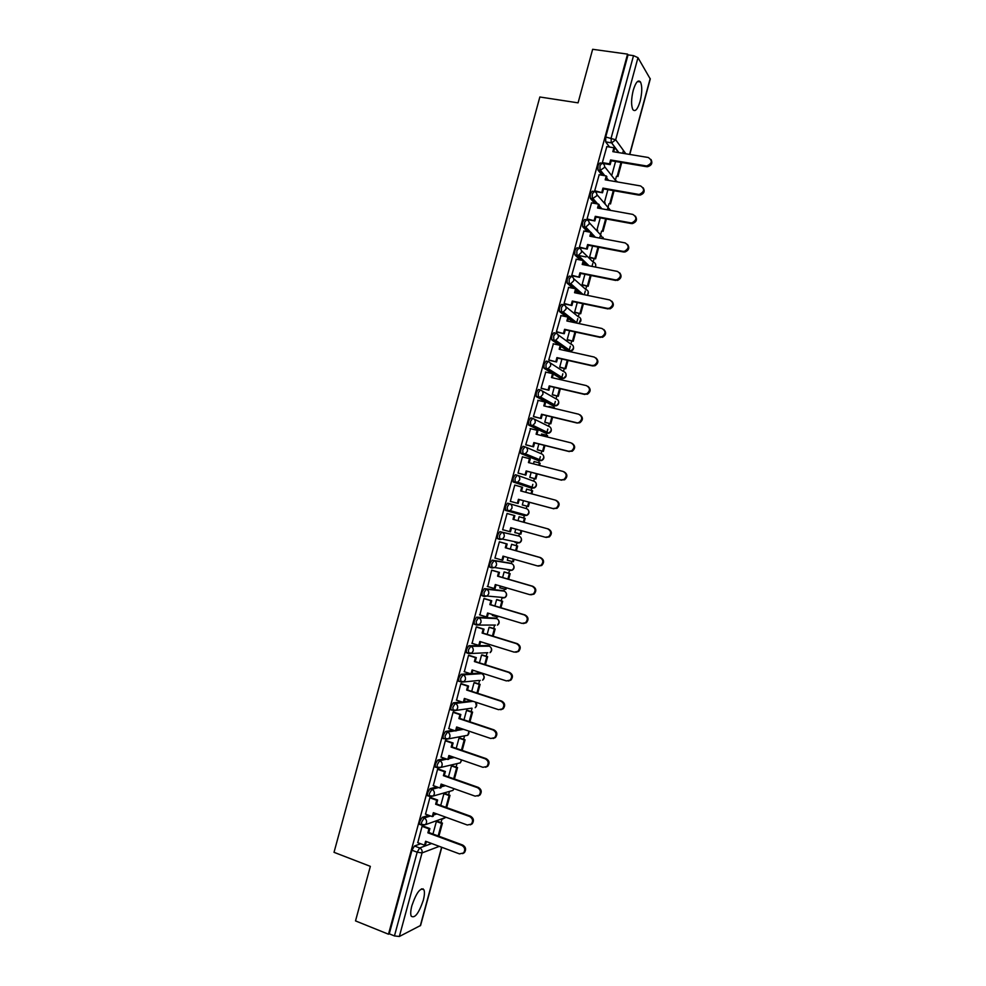 <?xml version="1.0" encoding="UTF-8"?>
<svg xmlns="http://www.w3.org/2000/svg" width="986" height="986" viewBox="0 0 986 986"><rect width="100%" height="100%" fill="white"/><g stroke="black" fill="none" stroke-linecap="round" stroke-linejoin="round"><path stroke-width="1.48" d="M428.713 815.299L422.255 817.345L419.777 821.498L419.617 824.382L420.356 824.666M436.81 786.865L430.032 788.689L427.579 792.769L427.431 795.714L428.195 795.998M444.982 758.48L437.809 760.058L435.381 764.051L435.233 767.071L436.034 767.355M453.264 730.145L445.586 731.452L443.17 735.359L443.034 738.44L443.873 738.736M461.695 701.872L453.35 702.845L450.959 706.691L450.824 709.834L451.724 710.13M470.371 673.672L461.115 674.276L458.749 678.035L458.613 681.252L459.587 681.56M487.454 645.608L468.868 645.707L466.526 649.392L466.39 652.683L468.473 653.533M494.873 618.074L476.62 617.174L474.303 620.773L474.167 624.126L476.287 624.988M502.281 590.552L484.372 588.642L482.068 592.179L481.944 595.606L484.101 596.468M509.7 563.055L492.113 560.147L489.832 563.585L489.709 567.098L491.903 567.961M517.995 542.399L516.972 543.113L519.61 542.744L502.478 539.095L499.754 539.478L499.483 535.558L501.738 532.181L518.895 536.076L499.853 531.651L497.597 535.028L497.474 538.602L499.705 539.465M505.608 510.477L524.429 515.653L507.494 510.995L510.119 510.637L511.919 508.271C512.313 506.003 511.5 504.475 509.479 503.686L507.593 503.18L505.35 506.484L505.608 510.477L507.494 510.995L507.248 506.989L509.479 503.686L526.339 508.603C528.299 509.368 529.1 510.834 528.718 513.028L526.968 515.308C528.964 514.162 529.482 512.535 528.496 510.44M517.132 475.203L515.321 474.734L513.102 477.951L513.336 482.018L515.222 482.524L515 478.444L517.206 475.227C519.24 475.991 520.053 477.507 519.659 479.775L517.749 482.216L515.222 482.524L531.885 488.193L534.326 487.897L536.174 485.556C536.557 483.362 535.755 481.895 533.796 481.156L517.773 475.425M524.798 446.744L523.036 446.301L520.842 449.443L520.744 453.264L522.962 454.065L522.74 449.924L524.934 446.769C526.968 447.521 527.793 449.024 527.399 451.292L525.365 453.794L522.962 454.065L539.33 460.758L541.659 460.511L543.631 458.096C544.001 455.914 543.2 454.46 541.24 453.733L525.895 447.188M532.465 418.298L530.764 417.879L528.582 420.948L528.779 425.163L530.678 425.632L530.493 421.416L532.662 418.347C534.695 419.075 535.521 420.566 535.127 422.834L532.958 425.41L530.678 425.632L546.774 433.347L548.98 433.125L551.075 430.648C551.445 428.466 550.644 427.024 548.684 426.309L533.981 419.001M540.131 389.877L538.479 389.482L536.322 392.465L536.224 396.471L538.393 397.21L538.233 392.921L540.377 389.926C542.411 390.641 543.237 392.132 542.855 394.388L540.55 397.025L538.393 397.21L554.206 405.936L556.289 405.764L558.52 403.225C558.889 401.043 558.088 399.613 556.116 398.923L542.017 390.863M547.785 361.468L546.182 361.098L544.05 364.019L543.964 368.098L546.108 368.813L545.961 364.45L548.093 361.529C550.139 362.232 550.964 363.711 550.57 365.966L548.117 368.678L546.108 368.813L561.638 378.55L563.585 378.427L565.952 375.814C566.321 373.645 565.52 372.215 563.548 371.537L550.003 362.774M555.438 333.083L553.885 332.738L551.778 335.573L551.692 339.751L553.824 340.429L553.688 335.992L555.796 333.157C557.842 333.835 558.668 335.302 558.286 337.557L555.673 340.33L553.824 340.429L569.07 351.189L570.869 351.102L573.384 348.428C573.766 346.246 572.952 344.829 570.968 344.176L557.94 334.71M563.08 304.711L561.589 304.391L559.493 307.151L559.419 311.428L561.527 312.069L561.416 307.558L563.499 304.797C565.557 305.463 566.383 306.917 566.001 309.16L563.216 312.007L561.527 312.069L567.887 317.073M570.734 276.363L569.279 276.068L567.209 278.755L567.135 283.118L569.23 283.721L569.132 279.137L571.202 276.45C573.248 277.103 574.086 278.545 573.704 280.8L570.746 283.697L569.23 283.721L574.924 288.676M578.363 248.028L576.97 247.757L574.924 250.37L574.85 254.819L576.921 255.386L576.847 250.74L578.893 248.127C580.951 248.755 581.789 250.197 581.395 252.441L578.252 255.399L576.921 255.386L582.085 260.341M586.004 219.718L584.661 219.471L582.627 221.998L582.689 226.718L584.612 227.076L584.562 222.355L586.584 219.829C588.642 220.433 589.48 221.862 589.098 224.105L585.746 227.1L584.612 227.076L589.345 232.043M593.634 191.432L592.34 191.198L590.331 193.65L590.269 198.309L592.29 198.79L592.266 193.995L594.262 191.543C596.333 192.134 597.171 193.552 596.789 195.783L592.29 198.79L596.666 203.782M601.275 163.158L600.018 162.936L598.034 165.315L597.972 170.073L599.969 170.516L599.969 165.648L601.941 163.269C604.011 163.849 604.862 165.254 604.467 167.484L599.969 170.516L604.048 175.557M640.124 101.275C642.182 92.61 642.305 86.176 640.469 81.961C638.164 79.41 635.748 82.208 633.234 90.33C631.163 99.044 631.052 105.477 632.876 109.631C635.206 112.182 637.622 109.397 640.124 101.275M423.277 900.329C424.547 895.448 424.769 891.948 423.943 889.816C420.467 887.227 416.449 892.503 411.889 905.653C410.607 910.534 410.386 914.034 411.199 916.167C414.749 918.681 418.779 913.406 423.277 900.329M422.883 889.397L423.056 888.768M441.025 822.57L441.938 819.206M448.568 794.802L449.48 791.401M456.099 767.046L457.023 763.62M463.63 739.303L464.566 735.852L467.758 735.26L468.905 733.436L468.831 731.094M471.148 711.584L472.06 708.244M478.666 683.877L479.541 680.685M481.451 673.611L481.624 672.994M486.184 656.195L487.01 653.126M488.933 646.064L489.339 644.548M493.69 628.513L494.491 625.592M496.402 618.542L496.87 616.829M501.196 600.868L501.96 598.071M503.871 591.021L504.388 589.123M508.702 573.223L509.417 570.574M511.34 563.524L511.894 561.441M516.196 545.603L516.886 543.089M518.796 536.051L519.412 533.783M523.689 518.007L524.601 514.655M526.253 508.579L526.906 506.151M531.195 490.362L532.822 484.372M533.697 481.131L534.387 478.58M538.689 462.742L540.328 456.715M541.141 453.696L541.869 451.009M546.182 435.146L546.675 433.322M546.675 433.298L547.834 429.058M548.586 426.272L549.35 423.462M553.664 407.551L554.107 405.924M554.12 405.887L555.328 401.425M556.03 398.862L556.819 395.941M561.207 379.795L561.539 378.538M561.552 378.501L562.821 373.817M563.462 371.475L564.288 368.431M568.897 351.423L570.315 346.209M570.882 344.114L571.744 340.934M576.6 323.063L577.796 318.638M578.314 316.752L579.213 313.449M584.291 294.715L585.277 291.067M585.733 289.416L586.658 285.989M591.982 266.393L592.759 263.521M593.141 262.103L594.114 258.542M599.661 238.082L600.227 235.987M600.56 234.791L601.559 231.118M607.339 209.796L607.696 208.477M607.968 207.516L608.991 203.708M615.363 180.241L616.435 176.309M622.684 153.274L623.448 150.464M441.802 847.294L420.591 925.472L399.342 936.49L394.449 935.924L389.26 933.828L411.963 850.24L414.465 846.013L420.677 843.757M355.515 920.899L388.484 934.21L627.564 54.119L592.648 49.3L578.067 102.852L539.847 96.998L334.02 852.323L370.354 866.361L355.515 920.899M389.26 933.828L388.484 934.21M609.545 147.05L605.712 141.947L611.172 142.834L611.184 137.892L633.517 55.647L637.979 57.669L650.267 78.991L629.795 154.445M633.517 55.647L628.033 54.883L627.564 54.119M606.821 146.606L602.335 162.715L603.124 163.454M599.192 174.719L594.694 190.84L595.495 191.543M607.894 189.657L604.467 202.278L605.207 203.03M591.551 202.857L587.04 218.991L587.866 219.644M600.24 217.844L597.023 229.713L597.775 230.404M583.922 231.02L579.398 247.153L580.224 247.757M592.586 246.056L589.566 257.161L590.343 257.802M576.28 259.195L571.744 275.34L572.583 275.895M584.932 274.268L582.11 284.634L582.899 285.225M568.651 287.394L564.078 303.54L564.929 304.045M577.266 302.517L574.653 312.118L575.454 312.661M561.009 315.606L556.412 331.752L557.287 332.22M569.588 330.766L567.184 339.615L567.998 340.108M553.38 343.843L548.746 359.989L549.633 360.408M561.909 359.04L559.715 367.137L560.541 367.568M545.751 372.092L541.08 388.237L541.967 388.607M554.231 387.338L552.246 394.671L553.084 395.053M549.498 406.552L548.869 407.095M538.146 400.378L533.401 416.511L534.301 416.831M546.552 415.648L544.765 422.23L545.615 422.55M542.127 434.136L541.166 435.467M530.579 428.688L525.711 444.797L526.635 445.08M538.861 443.971L537.284 449.801L538.146 450.072M534.868 461.768L534.116 461.46L533.463 463.864M523.122 457.036L522.457 456.777L518.02 473.107L518.956 473.329M531.158 472.319L529.79 477.384L530.665 477.606M527.473 489.389L526.598 489.118M527.485 489.352L526.623 489.056L525.748 492.273M511.278 501.615L510.329 501.43L514.766 485.087L522.555 487.294L521.508 491.151M523.467 500.691L522.297 504.98L523.196 505.152M519.979 516.997L519.129 516.664L518.032 520.694M507.975 513.768L507.075 513.423L502.638 529.778L503.563 529.987L502.638 529.741M515.752 529.1L514.803 532.6L515.69 532.81L514.803 532.563M512.498 544.568L511.623 544.297L510.317 549.091M500.284 542.066L499.372 541.77L494.935 558.138L495.785 558.286M508.024 557.546L507.297 560.245L512.609 561.65L513.312 559.05M505.005 572.163L504.117 571.942L502.613 577.5M492.593 570.389L491.669 570.142L487.75 586.571M500.296 586.017L499.791 587.902L500.432 587.964M497.511 599.771L496.611 599.599L494.886 605.934M484.902 598.724L483.953 598.527L479.899 614.931M492.556 614.512L492.778 615.597M490.005 627.392L489.093 627.281L487.17 634.38M477.199 627.084L476.25 626.923L472.109 643.316M482.511 655.037L481.575 654.975L479.442 662.851M469.496 655.456L468.523 655.345L464.332 671.737M474.993 682.694L474.056 682.682L471.702 691.334M461.781 683.84L460.795 683.791L456.567 700.171M467.487 710.376L466.526 710.413L463.975 719.842M454.065 712.249L453.067 712.249L448.803 728.642M459.969 738.058L458.995 738.157L456.222 748.362M446.338 740.683L445.339 740.72L441.05 757.112M452.451 765.777L451.452 765.925L448.482 776.894M438.622 769.129L437.599 769.216L433.298 785.62M444.92 793.496L443.922 793.705L440.73 805.451M430.882 797.588L429.859 797.723L425.533 814.128M437.39 821.239L436.367 821.498L432.965 834.02M423.154 826.071L422.107 826.256L417.768 842.673M433.939 813.635L435.072 813.277M441.555 785.595L443.725 785.004M449.172 757.556L452.574 756.804M456.777 729.541L461.719 728.703M464.381 701.551L471.283 700.738M471.974 673.574L479.738 673.068L481.871 673.771M530.111 487.725L513.336 482.018M537.604 460.326L521.064 453.585M545.085 432.928L528.779 425.163M552.579 405.554L536.495 396.766M560.06 378.193L544.21 368.382M567.529 350.843L560.837 346.283M559.185 345.125L551.913 340.01M573.236 322.336L568.38 318.527M566.001 316.666L559.617 311.662M579.238 293.68L575.91 290.784M573.026 288.294L567.307 283.327M585.61 265.135L583.441 263.065M580.187 259.959L574.998 255.017M592.229 236.677L590.959 235.358M587.446 231.685L582.689 226.718M599.032 208.292L598.477 207.664M594.768 203.436L590.367 198.445M602.138 175.237L598.046 170.184M615.547 161.494L611.912 174.867M507.691 570.081L508.493 569.625M515.148 542.608L516.097 541.992M522.679 515.16L523.665 514.396M530.394 487.688L531.22 486.837M537.986 460.215L538.738 459.303M545.529 432.743L546.244 431.806M553.06 405.308L553.738 404.346M560.566 377.885L561.207 376.923M568.072 350.486L568.663 349.537M575.725 322.866L576.095 322.175M628.033 54.883L605.724 137.005L605.712 141.947M651.019 159.486C652.806 163.146 651.598 165.562 647.383 166.757L646.015 165.882L646.816 165.944C652.214 163.454 652.707 160.644 648.283 157.501L612.836 151.647L613.896 147.764L614.512 148.603L613.649 151.782M602.36 162.628L609.533 163.836L610.161 164.65L611.209 160.767L610.58 159.954L646.015 165.882M609.533 163.836L610.58 159.954M606.71 146.581L613.896 147.764M620.97 162.407L617.335 175.804L617.926 176.568L621.735 162.53M611.209 160.767L646.582 166.696M610.161 164.65L602.877 163.417M643.217 187.808C645.127 191.333 644.043 193.786 639.951 195.154L638.299 194.341L639.372 194.39C644.536 191.777 644.93 188.967 640.58 185.947L605.194 179.822L606.242 175.939L606.883 176.728L605.996 179.957M594.718 190.754L602.52 192.775L603.568 188.905L602.939 188.129L638.299 194.341M601.879 192.024L602.939 188.129M599.069 174.707L606.242 175.939M613.304 190.618L609.878 203.252L610.494 203.979L614.081 190.754M603.568 188.905L638.879 195.105M602.52 192.775L595.248 191.494M635.391 216.131C637.449 219.533 636.475 222.01 632.507 223.563L631.176 223.539L630.584 222.824L631.915 222.848C636.833 220.124 637.153 217.314 632.852 214.418L597.541 208.021L598.588 204.127L599.241 204.866L598.342 208.169M587.064 218.904L594.878 220.938L595.926 217.056L595.273 216.341L630.584 222.824M594.225 220.223L595.273 216.341M591.427 202.845L598.588 204.127M605.65 218.843L602.421 230.724L603.05 231.402L606.415 218.978M595.926 217.056L631.176 223.539M594.878 220.938L587.607 219.595M627.552 244.479C629.746 247.757 628.908 250.259 625.038 251.972L623.46 251.985L622.856 251.319L624.434 251.307C629.13 248.497 629.364 245.687 625.136 242.913L589.875 236.233L590.934 232.339L591.588 233.029L590.676 236.381M579.423 247.067L587.225 249.113L588.285 245.231L587.619 244.553L622.856 251.319M586.559 248.447L587.619 244.553M583.786 230.995L590.934 232.339M589.579 257.149L595.606 258.837L598.749 247.239M595.606 258.837L590.195 257.777M586.041 256.964L578.018 255.399M594.965 258.209L597.984 247.092M588.285 245.231L623.46 251.985M587.225 249.113L579.953 247.708M619.689 272.826C622.03 275.994 621.316 278.52 617.556 280.406L615.128 279.827L616.94 279.777C621.414 276.881 621.562 274.096 617.409 271.421L582.208 264.458L583.268 260.563L583.934 261.216L583.009 264.618M571.769 275.242L579.571 277.3L580.631 273.418L579.953 272.789L615.128 279.827M578.893 276.684L579.953 272.789M576.132 259.17L583.268 260.563M582.122 284.609L588.149 286.297L591.082 275.501M588.149 286.297L582.738 285.188M587.496 285.706L590.306 275.353M580.631 273.418L615.745 280.443M579.571 277.3L572.299 275.834M611.813 301.198C614.29 304.243 613.711 306.782 610.063 308.84L607.388 308.359L609.422 308.261C613.686 305.303 613.76 302.529 609.668 299.941L574.542 292.706L575.602 288.812L576.28 289.416L575.343 292.879M564.103 303.441L571.917 305.512L572.965 301.617L572.274 301.038L607.388 308.359M571.214 304.933L572.274 301.038M568.478 287.357L575.602 288.812M574.665 312.094L580.692 313.77L583.404 303.799M580.692 313.77L575.269 312.624M580.027 313.228L582.64 303.639M572.965 301.617L608.029 308.926M571.917 305.512L564.633 303.984M603.9 329.57C606.55 332.504 606.094 335.067 602.545 337.286L599.648 336.904L601.891 336.768C605.946 333.736 605.959 330.988 601.928 328.486L566.864 320.98L567.924 317.073L568.626 317.628L567.665 321.153M556.437 331.666L564.251 333.736L565.298 329.842L564.596 329.312L599.648 336.904M563.536 333.206L564.596 329.312M560.812 315.569L567.924 317.073M567.196 339.578L573.236 341.255L575.713 332.097M573.236 341.255L567.788 340.059M572.558 340.762L574.949 331.937M565.298 329.842L600.301 337.422M564.251 333.736L556.942 332.146M595.975 357.98C598.785 360.777 598.465 363.366 595.002 365.744L592.574 365.942L591.908 365.473L594.336 365.276C598.194 362.207 598.145 359.471 594.188 357.043L559.185 349.254L560.245 345.359L560.96 345.864L559.986 349.438M548.771 359.902L556.585 361.973L557.632 358.078L556.917 357.598L591.908 365.473M555.857 361.505L556.917 357.598M553.146 343.794L560.245 345.359M559.728 367.088L565.767 368.764L568.035 360.42M565.767 368.764L560.294 367.519M565.077 368.308L567.27 360.247M557.632 358.078L592.574 365.942M556.585 361.973L549.251 360.321M588.013 386.389C591.021 389.076 590.824 391.676 587.446 394.227L584.156 394.055L586.769 393.796C590.441 390.702 590.331 387.979 586.436 385.625L551.494 377.564L552.554 373.657L553.282 374.113L552.296 377.749M541.104 388.151L548.906 390.234L549.966 386.339L549.227 385.908L584.156 394.055M548.167 389.815L549.227 385.908M545.48 372.03L552.554 373.657M552.259 394.622L558.298 396.286L560.344 388.767M558.298 396.286L552.776 394.979M557.595 395.879L559.58 388.583M549.966 386.339L584.834 394.474M548.906 390.234L541.536 388.509M580.039 414.835C583.219 417.386 583.17 420.011 579.867 422.723L577.093 423.031L579.176 422.353C582.677 419.223 582.516 416.511 578.683 414.219L543.816 405.875L544.876 401.98L545.603 402.387L544.605 406.072M533.426 416.425L541.228 418.52L542.288 414.613L541.536 414.231L576.403 422.661M540.476 418.138L541.536 414.231M537.801 400.291L544.876 401.98M544.777 422.168L550.829 423.82L552.641 417.127M554.97 408.549L554.379 407.723L554.206 408.364M550.829 423.82L545.233 422.464M550.114 423.462L551.889 416.942M549.042 406.454L554.379 407.723M542.288 414.613L577.093 423.031M541.228 418.52L533.783 416.708M572.04 443.306C575.417 445.709 575.491 448.347 572.262 451.243L568.639 451.28L571.56 450.91C574.912 447.767 574.69 445.08 570.931 442.837L536.113 434.222L537.173 430.315L537.925 430.672L536.914 434.419M525.735 444.711L533.549 446.818L534.609 442.911L533.845 442.578L568.639 451.28M532.785 446.485L533.845 442.578M530.123 428.577L537.173 430.315M537.296 449.727L543.348 451.378L544.938 445.499M547.255 436.971L547.612 435.664L546.897 435.319L546.503 436.786M543.348 451.378L537.592 449.936M542.62 451.07L544.186 445.315M541.56 434L546.897 435.319M534.609 442.911L569.341 451.6M533.549 446.818L525.945 444.908M564.029 471.801C567.591 474.056 567.8 476.706 564.645 479.775L560.874 479.923L563.93 479.492C567.123 476.337 566.876 473.662 563.166 471.468L528.422 462.57L529.482 458.663L530.246 458.971L529.211 462.779M518.044 473.021L525.858 475.129L526.918 471.222L526.142 470.938L560.874 479.923M525.082 474.845L526.142 470.938M522.432 456.863L529.482 458.663M529.815 477.31L535.866 478.962L537.234 473.896M539.539 465.417L540.131 463.223L539.404 462.927L538.775 465.232M535.866 478.962L529.79 477.372M535.127 478.691L536.483 473.699M534.079 461.571L539.404 462.927M526.918 471.222L561.589 480.194M525.858 475.129L518.032 473.095M556.129 500.37C559.765 502.515 560.073 505.165 557.016 508.32L553.109 508.579L556.289 508.098C559.345 504.931 559.05 502.268 555.401 500.124L520.707 490.942L521.779 487.035M510.354 501.344L518.168 503.464L519.228 499.557L518.439 499.31L553.109 508.579M517.379 503.23L518.439 499.31M528.373 506.545L522.309 504.918L528.373 506.545L529.519 502.305M531.811 493.887L532.65 490.806L531.898 490.56L531.06 493.678M527.621 506.323L528.767 502.108M526.598 489.155L531.898 490.56M519.228 499.557L553.836 508.801M518.168 503.464L510.354 501.369M502.663 529.679L509.663 531.627L510.723 527.707L545.332 537.247L548.635 536.717C551.556 533.549 551.223 530.912 547.624 528.792L548.364 528.989C551.95 531.097 552.296 533.734 549.375 536.902L546.071 537.432M509.663 531.627L510.465 531.811L511.524 527.929M547.624 528.792L513.003 519.339L514.063 515.419L514.852 515.629L507.05 513.509L514.063 515.419M524.084 522.358L525.156 518.402L519.104 516.75M514.828 532.514L520.879 534.153L521.804 530.764M523.332 522.149L524.404 518.205L525.156 518.402M520.115 533.981L521.052 530.554M519.104 516.763L524.404 518.205M548.364 528.989L513.792 519.548L514.852 515.629M513.792 519.548L513.003 519.339M494.96 558.039L501.948 560.048L503.008 556.129L537.555 565.939L540.957 565.36C543.754 562.193 543.385 559.567 539.847 557.484L540.599 557.62C544.136 559.703 544.506 562.328 541.708 565.496L538.356 566.087M501.948 560.048L502.761 560.184L503.809 556.35M539.847 557.484L505.288 547.748L506.348 543.828L507.161 543.989L499.36 541.807M499.347 541.869L506.348 543.828M516.368 550.792L517.662 546.022L511.611 544.321M512.609 561.65L513.386 561.774L514.063 559.272M515.616 550.582L516.898 545.862L517.662 546.022M511.598 544.371L516.898 545.862M540.599 557.62L506.101 547.908L507.161 543.989M506.101 547.908L505.288 547.748M487.244 586.423L494.232 588.482L495.292 584.562L529.765 594.657L533.266 594.028C535.953 590.86 535.558 588.248 532.058 586.189L532.834 586.288C536.322 588.334 536.717 590.947 534.03 594.114L530.862 594.817M494.232 588.482L495.058 588.568L496.081 584.784M532.058 586.189L497.573 576.169L498.633 572.25L499.458 572.373L491.817 570.167M491.644 570.228L498.633 572.25M508.64 579.263L510.156 573.655L504.364 571.979M499.816 587.792L505.88 589.418L506.323 587.792M507.889 579.041L509.38 573.532L510.156 573.655M505.091 589.332L505.571 587.57M504.105 572.016L509.38 573.532M532.834 586.288L498.386 576.28L499.458 572.373M498.386 576.28L497.573 576.169M479.529 614.82L486.505 616.928L487.565 613.009L521.976 623.386L525.563 622.721C528.151 619.541 527.72 616.94 524.281 614.919L525.057 614.956C528.496 616.99 528.927 619.578 526.339 622.745L523.356 623.546M486.505 616.928L487.343 616.965L488.353 613.243M524.281 614.919L489.845 604.615L490.917 600.696L491.743 600.757L484.336 598.551M483.929 598.613L490.917 600.696M500.913 607.733L502.663 601.3L497.08 599.636M492.31 615.449L497.573 617.039L498.583 616.324M500.161 607.512L501.862 601.238L502.663 601.3M497.573 617.039L497.831 616.102M496.599 599.661L501.862 601.238M525.057 614.956L490.683 604.677L491.743 600.757M490.683 604.677L489.845 604.615M471.813 643.229L478.777 645.399L479.837 641.479L514.187 652.14L517.847 651.426C520.337 648.258 519.881 645.67 516.479 643.661L517.28 643.648C520.682 645.657 521.126 648.246 518.636 651.413L515.851 652.276M478.777 645.399L479.627 645.386L480.626 641.713M516.479 643.661L482.117 633.074L483.189 629.154L484.027 629.179L476.743 626.936M476.226 627.022L483.189 629.154M493.173 636.229L495.145 628.969L489.685 627.293M492.433 636.007L494.343 628.945L495.145 628.969M484.792 643.131L490.079 644.659M489.081 627.33L494.343 628.945M517.28 643.648L482.967 633.086L484.027 629.179M482.967 633.086L482.117 633.074M464.098 671.663L471.037 673.882L472.109 669.962L506.385 680.907L510.119 680.155C512.523 676.988 512.042 674.412 508.69 672.415L509.491 672.366C512.856 674.35 513.324 676.926 510.921 680.081L508.308 681.018M471.037 673.882L471.9 673.832L472.886 670.209M508.69 672.415L474.389 661.557L475.449 657.637L476.312 657.6L469.102 655.333M468.498 655.443L475.449 657.637M485.432 664.749L487.639 656.651L482.253 654.95M484.693 664.515L486.813 656.676L487.639 656.651M481.562 655.024L486.813 656.676M509.491 672.366L475.252 661.52L476.312 657.6M475.252 661.52L474.389 661.557M456.37 700.109L463.297 702.389L464.369 698.458L498.583 709.686L502.379 708.909C504.696 705.754 504.203 703.178 500.876 701.194L501.701 701.095C505.017 703.067 505.522 705.631 503.193 708.786L500.752 709.76M463.297 702.389L464.172 702.291L465.145 698.717M500.876 701.194L466.649 690.052L467.709 686.133L468.584 686.046L461.436 683.729M460.77 683.877L467.709 686.133M477.692 693.281L480.12 684.346L474.784 682.62M476.953 693.035L479.282 684.42L480.12 684.346M474.044 682.731L479.282 684.42M501.701 701.095L467.524 689.978L468.584 686.046M467.524 689.978L466.649 690.052M448.63 728.58L455.557 730.922L456.617 726.99L490.769 738.489L494.627 737.676C496.87 734.533 496.352 731.969 493.074 729.997L493.912 729.837C497.19 731.809 497.708 734.36 495.465 737.516L493.185 738.514M455.557 730.922L456.444 730.762L457.405 727.249M493.074 729.997L458.909 718.572L459.969 714.64L460.856 714.517L453.757 712.151M453.042 712.336L459.969 714.64M469.94 721.838L472.59 712.065L467.302 710.314M469.2 721.579L471.752 712.188L472.59 712.065M466.514 710.45L471.752 712.188M493.912 729.837L459.796 718.437L460.856 714.517M459.796 718.437L458.909 718.572M440.902 757.063L447.804 759.454L448.876 755.522L482.955 767.318L486.862 766.467C489.044 763.324 488.501 760.773 485.26 758.813L486.11 758.616C489.352 760.563 489.882 763.115 487.713 766.258L485.593 767.281M447.804 759.454L448.704 759.257L449.653 755.794M485.26 758.813L451.157 747.105L452.229 743.173L453.129 743L446.054 740.585M445.315 740.806L452.229 743.173M462.188 750.408L465.072 739.796L459.809 738.009M461.448 750.149L464.209 739.956L465.072 739.796M458.983 738.181L464.209 739.956M486.11 758.616L452.056 746.932L453.129 743M452.056 746.932L451.157 747.105M433.15 785.571L440.052 788.024L441.112 784.08L475.141 796.158L479.097 795.283C481.205 792.152 480.65 789.601 477.446 787.654L478.309 787.395C481.513 789.342 482.068 791.894 479.96 795.012L477.964 796.047M440.052 788.024L440.964 787.765L441.888 784.363M477.446 787.654L443.404 775.662L444.476 771.73L445.389 771.496L438.351 769.031M437.574 769.302L444.476 771.73M454.435 778.989L457.541 767.552L452.303 765.728M453.696 778.73L456.666 767.761L457.541 767.552M451.452 765.937L456.666 767.761M478.309 787.395L444.316 775.427L445.389 771.496M444.316 775.427L443.404 775.662M425.41 814.091L432.287 816.593L433.359 812.661L467.315 825.011L471.32 824.123C473.366 820.993 472.799 818.454 469.619 816.507L470.495 816.198C473.674 818.146 474.241 820.685 472.195 823.803L470.334 824.838M432.287 816.593L433.224 816.297L434.136 812.945M469.619 816.507L435.639 804.231L436.712 800.287L437.636 800.016L430.635 797.501M429.834 797.81L436.712 800.287M446.67 807.596L449.998 795.32L444.797 793.459M445.931 807.324L449.123 795.579L449.998 795.32M443.91 793.718L449.123 795.579M470.495 816.198L436.576 803.947L437.636 800.016M436.576 803.947L435.639 804.231M417.657 842.623L424.522 845.199L425.595 841.255L459.488 853.888L463.531 852.976C465.515 849.858 464.936 847.319 461.793 845.372L462.68 845.027C465.823 846.962 466.403 849.488 464.418 852.607L462.668 853.642M424.522 845.199L425.471 844.842L426.371 841.539M461.793 845.372L427.887 832.825L428.947 828.881L429.896 828.56L422.908 825.985M422.082 826.342L428.947 828.881M438.906 836.214L442.455 823.1L437.266 821.202M438.166 835.943L441.568 823.409L442.455 823.1M436.367 821.498L441.568 823.409M462.68 845.027L428.824 832.492L429.896 828.56M428.824 832.492L427.887 832.825M422.205 825.344L421.466 825.072L421.626 822.176L424.103 818.023L430.549 815.964M422.255 817.345L424.103 818.023C426.075 818.996 426.864 820.635 426.47 822.94L425.434 824.69L422.107 825.381M430.044 796.663L429.28 796.392L429.44 793.434L431.88 789.355L438.647 787.518M430.032 788.689L431.88 789.355C433.865 790.304 434.666 791.943 434.259 794.235L433.187 796.035L429.896 796.7M437.895 767.995L437.094 767.724L437.242 764.705L439.67 760.711L446.818 759.121M437.809 760.058L439.67 760.711C441.654 761.648 442.455 763.263 442.048 765.567L440.915 767.404L437.673 768.057M469.04 731.168L467.758 735.26L445.45 739.414L445.043 736L447.447 732.08L455.101 730.762M445.586 731.452L447.447 732.08C449.431 732.992 450.232 734.607 449.838 736.899L448.655 738.797L443.034 738.44M471.789 708.158L453.227 710.807L452.833 707.307L455.212 703.462L473.095 701.329M453.35 702.845L455.212 703.462C457.208 704.374 458.009 705.964 457.615 708.256L456.37 710.203L450.824 709.834M478.863 680.463L460.992 682.201L460.622 678.639L462.976 674.868L481.55 673.648C483.485 674.498 484.262 676.026 483.88 678.232L482.622 680.167C484.545 678.541 484.718 676.729 483.128 674.72M461.115 674.276L462.976 674.868C464.985 675.755 465.786 677.345 465.38 679.637L464.086 681.634L458.613 681.252M487.836 652.695L468.757 653.619L468.399 649.984L470.741 646.298L489.29 646.187M468.868 645.707L470.741 646.298C472.75 647.161 473.551 648.739 473.157 651.031L471.776 653.089L466.39 652.683M495.403 625.075L476.509 625.062L476.176 621.353L478.506 617.741L496.71 618.641M476.62 617.174L478.506 617.741C480.502 618.592 481.316 620.157 480.921 622.437L479.467 624.557L474.167 624.126M502.959 597.479L502.047 598.108L504.844 597.652L487.146 596.049L484.262 596.518L483.953 592.734L486.246 589.197L504.117 591.095M484.372 588.642L486.246 589.197C488.267 590.035 489.068 591.588 488.674 593.868L487.146 596.049L481.944 595.606M510.489 569.92L509.515 570.598L512.227 570.191L494.812 567.554L492.014 567.985L491.718 564.128L493.998 560.677L511.524 563.585M492.113 560.147L493.998 560.677C496.02 561.49 496.821 563.043 496.426 565.323L494.812 567.554L489.709 567.098M499.853 531.651L501.738 532.181C503.76 532.97 504.573 534.511 504.179 536.791L502.478 539.095L497.474 538.602M414.465 846.013L419.666 847.972L431.683 843.523M439.275 846.358L422.033 852.915L399.342 936.49M420.295 925.805L441.617 847.233M618.37 152.559L611.677 142.871L618.9 152.645M637.979 57.669L615.683 139.778L625.863 153.791M629.598 154.408L650.193 78.535M433.569 815.003L436.884 813.943M441.223 786.816L445.536 785.657M448.876 758.665L454.398 757.433M456.518 730.527L463.531 729.32M487.22 645.534L489.031 646.101C490.966 646.927 491.755 648.455 491.373 650.661L490.042 652.646C491.965 651.117 492.199 649.343 490.732 647.309M494.689 618.012L496.5 618.567C498.448 619.381 499.224 620.897 498.842 623.103L497.449 625.136C499.372 623.694 499.668 621.956 498.324 619.923M502.145 590.515L503.969 591.045C505.917 591.859 506.705 593.35 506.323 595.556L504.844 597.652C506.779 596.296 507.124 594.583 505.892 592.537M509.602 563.031L511.426 563.548C513.386 564.337 514.174 565.828 513.792 568.035L512.227 570.191C514.174 568.897 514.581 567.221 513.447 565.163M530.049 487.713L531.947 488.218M537.493 460.289L539.453 460.795M544.938 432.891L546.947 433.384M552.37 405.505L554.452 405.985M559.801 378.131L561.934 378.612M567.221 350.782L569.427 351.25M575.097 322.742L568.614 317.64M565.816 306.671L578.4 316.826C580.384 317.467 581.185 318.885 580.816 321.054L578.782 323.531M581.111 294.062L576.181 289.773M573.655 278.656L585.82 289.49C587.804 290.13 588.617 291.523 588.235 293.692L587.323 295.344M587.483 265.505L583.749 261.931M581.457 250.641L593.227 262.177C595.224 262.794 596.037 264.186 595.655 266.343L595.384 267.07M594.114 237.034L591.304 234.089M589.197 222.639L600.634 234.878L603.136 238.748M600.918 208.625L598.859 206.271M596.924 194.636L610.593 210.388M607.857 180.29L606.402 178.478M604.603 166.634L615.437 180.339L617.68 181.991M525.489 514.902L524.429 515.653L526.968 515.308L510.119 510.637L505.239 510.144M480.244 680.352L479.627 680.71M520.978 537.801C522.038 539.872 521.582 541.524 519.61 542.744L521.261 540.525C521.631 538.331 520.842 536.84 518.895 536.076M475.498 702.131C477.224 704.127 477.125 705.988 475.203 707.702L476.398 705.828L475.486 702.106M457.381 763.534L460.314 762.844L461.547 759.91M450.134 791.216L452.857 790.439L453.93 788.627M442.874 818.898L446.029 817.271M605.724 137.005L615.683 139.778L611.677 142.871L605.663 141.861M411.963 850.24L417.189 852.212L419.666 847.972C421.651 848.958 422.439 850.61 422.033 852.915L417.189 852.212L394.449 935.924M637.486 81.53L640.469 81.961M421.453 888.842L423.943 889.816M597.972 170.073L600.696 170.566L604.837 175.693M608.645 180.426L606.575 177.85M590.269 198.309L593.227 198.827L597.726 203.979M582.566 226.558L585.746 227.1L590.688 232.289M574.85 254.819L578.252 255.399L589.11 265.826M567.135 283.118L570.746 283.697L583.071 294.469M559.419 311.428L563.216 312.007L577.439 323.235M551.692 339.751L555.673 340.33L570.869 351.102C573.174 350.326 574.012 348.785 573.384 346.48M543.964 368.098L548.117 368.678L563.585 378.427C565.816 377.589 566.605 376.036 565.927 373.78M536.224 396.471L540.55 397.025L556.289 405.764C558.47 404.864 559.185 403.311 558.47 401.092M528.484 424.855L532.958 425.41L548.98 433.125C551.1 432.164 551.766 430.599 550.989 428.417M520.744 453.264L525.365 453.794L541.659 460.511C543.73 459.476 544.346 457.898 543.508 455.754M512.991 481.698L517.749 482.216L534.326 487.897C536.347 486.813 536.914 485.211 536.014 483.091M435.233 767.071L440.915 767.404L460.314 762.844L461.768 759.984M427.431 795.714L433.187 796.035L452.857 790.439L454.115 788.689M419.617 824.382L425.434 824.69L446.128 817.308M601.965 208.822L599.069 205.507M603.296 238.772L603.136 237.379M595.433 237.281L591.551 233.201M595.618 267.107L595.717 264.63M587.57 295.393L588.272 291.905M578.93 323.556L580.84 319.181M647.383 166.757L646.816 165.944M639.951 195.154L639.372 194.39M632.507 223.563L631.915 222.848M625.038 251.972L624.434 251.307M617.556 280.406L616.94 279.777M610.063 308.84L609.422 308.261M602.545 337.286L601.891 336.768M595.002 365.744L594.336 365.276M587.446 394.227L586.769 393.796M579.867 422.723L579.176 422.353M572.262 451.243L571.56 450.91M564.645 479.775L563.93 479.492M557.016 508.32L556.289 508.098M549.375 536.902L548.635 536.717M541.708 565.496L540.957 565.36M534.03 594.114L533.266 594.028M526.339 622.745L525.563 622.721M518.636 651.413L517.847 651.426M510.921 680.081L510.119 680.155M503.193 708.786L502.379 708.909M495.465 737.516L494.627 737.676M487.713 766.258L486.862 766.467M479.96 795.012L479.097 795.283M472.195 823.803L471.32 824.123M464.418 852.607L463.531 852.976"/></g></svg>
